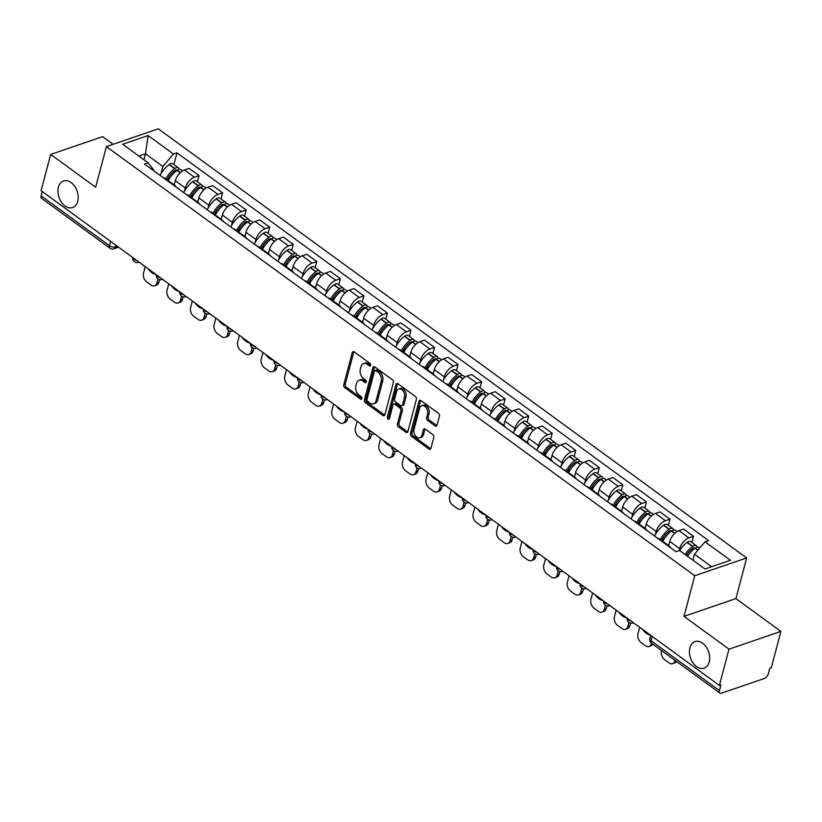 <?xml version="1.0" encoding="UTF-8"?>
<svg xmlns="http://www.w3.org/2000/svg" width="822" height="822" viewBox="0 0 822 822"><rect width="100%" height="100%" fill="white"/><g stroke="black" fill="none" stroke-linecap="round" stroke-linejoin="round"><path stroke-width="1.23" d="M370.65 365.358A1.51 1.028 -108.9 0 0 369.951 363.355L354.21 351.878A2.147 1.469 -108.9 0 0 353.039 351.631A2.147 1.469 -108.9 0 0 352.258 352.576L343.75 384.778A2.147 1.469 -108.9 0 0 344.757 387.645L360.498 399.132A1.51 1.028 -108.9 0 0 361.156 396.625L359.122 395.135A6.884 4.706 -108.9 0 1 355.895 385.96L356.604 383.278A6.884 4.706 -108.9 0 1 359.111 380.216A6.884 4.706 -108.9 0 1 362.851 381.007L364.896 382.497A1.51 1.028 -108.9 0 0 365.554 379.99L363.519 378.5A6.884 4.706 -108.9 0 1 360.293 369.325L361.002 366.643A6.884 4.706 -108.9 0 1 363.509 363.581A6.884 4.706 -108.9 0 1 367.249 364.372L369.284 365.862A1.51 1.028 -108.9 0 0 370.65 365.358L369.284 365.862M689.905 647.839A14.025 9.587 -108.9 0 0 692.977 662.902A14.025 9.587 -108.9 0 0 704.105 668.152A14.025 9.587 -108.9 0 0 709.222 661.936A14.025 9.587 -108.9 0 0 706.16 646.873A14.025 9.587 -108.9 0 0 695.022 641.622A14.025 9.587 -108.9 0 0 689.905 647.839M58.393 187.221A14.025 9.587 -108.9 0 0 61.465 202.284A14.025 9.587 -108.9 0 0 72.603 207.534A14.025 9.587 -108.9 0 0 77.72 201.318A14.025 9.587 -108.9 0 0 74.648 186.255A14.025 9.587 -108.9 0 0 63.52 181.004A14.025 9.587 -108.9 0 0 58.393 187.221M435.105 425.919A2.147 1.469 -108.9 0 0 436.266 426.166A2.147 1.469 -108.9 0 0 437.057 425.21L439.441 416.179A2.147 1.469 -108.9 0 0 438.434 413.302L420.946 400.55A2.147 1.469 -108.9 0 0 419.785 400.304A2.147 1.469 -108.9 0 0 418.994 401.259L410.486 433.461A2.147 1.469 -108.9 0 0 411.493 436.328L428.981 449.079A2.147 1.469 -108.9 0 0 430.153 449.326A2.147 1.469 -108.9 0 0 430.934 448.37L433.821 437.458A2.147 1.469 -108.9 0 0 432.804 434.591L425.323 429.135A2.147 1.469 -108.9 0 0 424.162 428.889A2.147 1.469 -108.9 0 0 423.371 429.844L421.943 435.249A5.754 3.935 -108.9 0 1 419.847 437.807A5.754 3.935 -108.9 0 1 415.274 435.65A5.754 3.935 -108.9 0 1 414.021 429.474L419.621 408.277A5.754 3.935 -108.9 0 1 421.717 405.719A5.754 3.935 -108.9 0 1 426.279 407.876A5.754 3.935 -108.9 0 1 427.543 414.062L426.608 417.586A2.147 1.469 -108.9 0 0 427.615 420.463L435.105 425.919L436.616 425.395A2.147 1.469 -108.9 0 0 436.914 425.58M694.734 575.729L684.007 616.366L728.98 649.174L719.394 685.435L41.1 190.694L50.676 154.423L95.66 187.231L106.398 146.593L694.734 575.729L746.653 557.953L158.317 128.828L106.398 146.593M393.368 382.569A2.147 1.469 -108.9 0 0 392.361 379.702L374.873 366.951A2.147 1.469 -108.9 0 0 373.702 366.704A2.147 1.469 -108.9 0 0 372.921 367.66L364.413 399.852A2.147 1.469 -108.9 0 0 365.42 402.718L382.908 415.47A2.147 1.469 -108.9 0 0 384.069 415.716A2.147 1.469 -108.9 0 0 384.86 414.761L393.368 382.569M397.91 383.751L415.398 396.502A2.147 1.469 -108.9 0 1 416.405 399.369L407.897 431.571A2.147 1.469 -108.9 0 1 407.116 432.526A2.147 1.469 -108.9 0 1 405.945 432.28L398.465 426.824A2.147 1.469 -108.9 0 1 397.447 423.947L400.9 410.897A2.147 1.469 -108.9 0 0 399.893 408.02L394.93 404.403A2.147 1.469 -108.9 0 0 393.759 404.157A2.147 1.469 -108.9 0 0 392.978 405.112L389.381 418.706A1.51 1.028 -108.9 0 1 387.306 417.196L395.957 384.46A2.147 1.469 -108.9 0 1 396.738 383.504A2.147 1.469 -108.9 0 1 397.91 383.751M728.98 649.174L780.9 631.399L771.324 667.669L769.803 668.183L768.313 673.835A4.387 2.291 126.1 0 1 764.326 678.51L721.48 693.172A4.387 2.291 126.1 0 1 719.867 693.069L651.497 643.205A4.387 2.291 -53.9 0 1 651.045 640.698L719.425 690.562A4.387 2.291 126.1 0 0 719.867 693.069M113.087 144.302L102.606 136.657L50.676 154.423M780.9 631.399L735.926 598.591L746.653 557.953M719.394 685.435L720.915 684.921L719.425 690.562M110.631 241.401L109.49 245.696A4.387 2.291 -53.9 0 0 109.943 248.193L41.562 198.328A4.387 2.291 -53.9 0 1 41.121 195.821L109.49 245.696A4.387 2.23 14.8 0 0 115.542 246.857L117.289 246.261M42.251 191.536L41.121 195.821M173.134 184.888A10.08 5.271 -53.9 0 1 174.86 185.464L164.893 178.189A10.08 5.271 126.1 0 0 163.177 177.624M184.447 191.094L185.258 188.012A10.08 5.271 -53.9 0 1 194.444 177.244L184.477 169.979A10.08 5.271 126.1 0 0 175.302 180.737L174.182 184.971M184.477 169.979L189.101 168.397L199.058 175.661L197.444 181.785M174.86 185.464A10.08 5.271 -53.9 0 1 175.918 186.923M194.444 177.244L199.058 175.661M196.684 202.068A10.08 5.271 -53.9 0 1 198.4 202.633L188.444 195.369A10.08 5.271 126.1 0 0 186.717 194.804M220.984 198.955L222.608 192.831L212.641 185.567L208.028 187.149A10.08 5.271 126.1 0 0 198.852 197.917L197.732 202.14M198.4 202.633A10.08 5.271 -53.9 0 1 199.469 204.103M207.997 208.274L208.809 205.181A10.08 5.271 -53.9 0 1 217.984 194.413L222.608 192.831M220.224 219.238A10.08 5.271 -53.9 0 1 221.95 219.803L211.984 212.538A10.08 5.271 126.1 0 0 210.268 211.973M244.535 216.135L246.148 210.011L236.191 202.746L231.568 204.318A10.08 5.271 126.1 0 0 222.392 215.087L221.272 219.32M221.95 219.803A10.08 5.271 -53.9 0 1 223.009 221.272M231.537 225.444L232.359 222.351A10.08 5.271 -53.9 0 1 241.534 211.593L246.148 210.011M243.774 236.417A10.08 5.271 -53.9 0 1 245.49 236.983L235.534 229.718A10.08 5.271 126.1 0 0 233.808 229.153M268.075 233.304L269.698 227.18L259.731 219.916L255.118 221.498A10.08 5.271 126.1 0 0 245.942 232.266L244.822 236.489M245.49 236.983A10.08 5.271 -53.9 0 1 246.559 238.442M255.087 242.624L255.899 239.531A10.08 5.271 -53.9 0 1 265.074 228.763L269.698 227.18M267.314 253.587A10.08 5.271 -53.9 0 1 269.041 254.152L259.074 246.888A10.08 5.271 126.1 0 0 257.358 246.323M291.625 250.474L293.238 244.36L283.282 237.096L278.658 238.668A10.08 5.271 126.1 0 0 269.482 249.436L268.362 253.669M269.041 254.152A10.08 5.271 -53.9 0 1 270.099 255.621M278.627 259.793L279.449 256.7A10.08 5.271 -53.9 0 1 288.625 245.942L293.238 244.36M290.865 270.767A10.08 5.271 -53.9 0 1 292.581 271.332L282.624 264.067A10.08 5.271 126.1 0 0 280.898 263.492M315.165 267.653L316.789 261.53L306.822 254.265L302.208 255.848A10.08 5.271 126.1 0 0 293.033 266.616L291.913 270.839M292.581 271.332A10.08 5.271 -53.9 0 1 293.649 272.791M302.177 276.973L302.989 273.88A10.08 5.271 -53.9 0 1 312.165 263.112L316.789 261.53M314.405 287.936A10.08 5.271 -53.9 0 1 316.131 288.501L306.164 281.237A10.08 5.271 126.1 0 0 304.448 280.672M338.715 284.823L340.329 278.709L330.372 271.435L325.759 273.017A10.08 5.271 126.1 0 0 316.573 283.785L315.463 288.019M316.131 288.501A10.08 5.271 -53.9 0 1 317.2 289.971M325.718 294.142L326.54 291.05A10.08 5.271 -53.9 0 1 335.715 280.281L340.329 278.709M337.955 305.106A10.08 5.271 -53.9 0 1 339.671 305.681L329.714 298.407A10.08 5.271 126.1 0 0 327.988 297.841M362.266 302.003L363.879 295.879L353.912 288.614L349.299 290.197A10.08 5.271 126.1 0 0 340.123 300.955L339.003 305.188M339.671 305.681A10.08 5.271 -53.9 0 1 340.74 307.14M349.268 311.312L350.08 308.229A10.08 5.271 -53.9 0 1 359.265 297.461L363.879 295.879M361.505 322.286A10.08 5.271 -53.9 0 1 363.221 322.851L353.255 315.586A10.08 5.271 126.1 0 0 351.539 315.021M385.806 319.172L387.419 313.048L377.462 305.784L372.849 307.366A10.08 5.271 126.1 0 0 363.663 318.135L362.553 322.358M363.221 322.851A10.08 5.271 -53.9 0 1 364.29 324.32M372.808 328.492L373.63 325.399A10.08 5.271 -53.9 0 1 382.805 314.631L387.419 313.048M385.045 339.455A10.08 5.271 -53.9 0 1 386.772 340.031L376.805 332.756A10.08 5.271 126.1 0 0 375.089 332.191M409.356 336.352L410.969 330.228L401.013 322.964L396.389 324.546A10.08 5.271 126.1 0 0 387.213 335.304L386.093 339.537M386.772 340.031A10.08 5.271 -53.9 0 1 387.83 341.49M396.358 345.661L397.17 342.579A10.08 5.271 -53.9 0 1 406.356 331.811L410.969 330.228M408.596 356.635A10.08 5.271 -53.9 0 1 410.312 357.2L400.355 349.936A10.08 5.271 126.1 0 0 398.629 349.371M432.896 353.522L434.519 347.398L424.553 340.133L419.939 341.716A10.08 5.271 126.1 0 0 410.764 352.484L409.644 356.707M410.312 357.2A10.08 5.271 -53.9 0 1 411.38 358.669M419.908 362.841L420.72 359.748A10.08 5.271 -53.9 0 1 429.896 348.98L434.519 347.398M432.136 373.805A10.08 5.271 -53.9 0 1 433.862 374.37L423.895 367.105A10.08 5.271 126.1 0 0 422.179 366.54M456.446 370.701L458.06 364.578L448.103 357.313L443.479 358.885A10.08 5.271 126.1 0 0 434.304 369.653L433.184 373.887M433.862 374.37A10.08 5.271 -53.9 0 1 434.92 375.839M443.448 380.011L444.27 376.918A10.08 5.271 -53.9 0 1 453.446 366.16L458.06 364.578M455.686 390.984A10.08 5.271 -53.9 0 1 457.402 391.549L447.445 384.285A10.08 5.271 126.1 0 0 445.719 383.71M479.986 387.871L481.61 381.747L471.643 374.483L467.03 376.065A10.08 5.271 126.1 0 0 457.854 386.833L456.734 391.056M457.402 391.549A10.08 5.271 -53.9 0 1 458.471 393.008M466.999 397.19L467.81 394.098A10.08 5.271 -53.9 0 1 476.986 383.329L481.61 381.747M479.226 408.154A10.08 5.271 -53.9 0 1 480.952 408.719L470.985 401.455A10.08 5.271 126.1 0 0 469.27 400.889M503.537 405.041L505.15 398.927L495.193 391.662L490.57 393.235A10.08 5.271 126.1 0 0 481.394 404.003L480.274 408.236M480.952 408.719A10.08 5.271 -53.9 0 1 482.011 410.188M490.539 414.36L491.361 411.267A10.08 5.271 -53.9 0 1 500.536 400.499L505.15 398.927M502.776 425.334A10.08 5.271 -53.9 0 1 504.492 425.899L494.536 418.634A10.08 5.271 126.1 0 0 492.81 418.059M527.077 422.22L528.7 416.096L518.733 408.832L514.12 410.414A10.08 5.271 126.1 0 0 504.944 421.183L503.824 425.406M504.492 425.899A10.08 5.271 -53.9 0 1 505.561 427.358M514.089 431.54L514.901 428.447A10.08 5.271 -53.9 0 1 524.076 417.679L528.7 416.096M526.316 442.503A10.08 5.271 -53.9 0 1 528.043 443.068L518.076 435.804A10.08 5.271 126.1 0 0 516.36 435.239M550.627 439.39L552.24 433.276L542.284 426.002L537.67 427.584A10.08 5.271 126.1 0 0 528.484 438.352L527.375 442.585M528.043 443.068A10.08 5.271 -53.9 0 1 529.111 444.538M537.629 448.709L538.451 445.616A10.08 5.271 -53.9 0 1 547.627 434.848L552.24 433.276M549.867 459.673A10.08 5.271 -53.9 0 1 551.583 460.248L541.626 452.973A10.08 5.271 126.1 0 0 539.9 452.408M574.177 456.57L575.79 450.446L565.824 443.181L561.21 444.764A10.08 5.271 126.1 0 0 552.035 455.522L550.915 459.755M551.583 460.248A10.08 5.271 -53.9 0 1 552.651 461.707M561.179 465.879L561.991 462.796A10.08 5.271 -53.9 0 1 571.177 452.028L575.79 450.446M573.417 476.852A10.08 5.271 -53.9 0 1 575.133 477.418L565.166 470.153A10.08 5.271 126.1 0 0 563.45 469.588M597.717 473.739L599.33 467.615L589.374 460.351L584.761 461.933A10.08 5.271 126.1 0 0 575.575 472.701L574.465 476.924M575.133 477.418A10.08 5.271 -53.9 0 1 576.201 478.887M584.719 483.059L585.541 479.966A10.08 5.271 -53.9 0 1 594.717 469.198L599.33 467.615M596.957 494.022A10.08 5.271 -53.9 0 1 598.683 494.587L588.716 487.323A10.08 5.271 126.1 0 0 587 486.758M621.268 490.919L622.881 484.795L612.924 477.531L608.301 479.113A10.08 5.271 126.1 0 0 599.125 489.871L598.005 494.104M598.683 494.587A10.08 5.271 -53.9 0 1 599.741 496.056M608.27 500.228L609.092 497.135A10.08 5.271 -53.9 0 1 618.267 486.377L622.881 484.795M620.507 511.202A10.08 5.271 -53.9 0 1 622.223 511.767L612.267 504.503A10.08 5.271 126.1 0 0 610.541 503.937M644.808 508.088L646.431 501.965L636.464 494.7L631.851 496.283A10.08 5.271 126.1 0 0 622.675 507.051L621.555 511.274M622.223 511.767A10.08 5.271 -53.9 0 1 623.292 513.226M631.82 517.408L632.632 514.315A10.08 5.271 -53.9 0 1 641.807 503.547L646.431 501.965M644.047 528.371A10.08 5.271 -53.9 0 1 645.773 528.936L635.807 521.672A10.08 5.271 126.1 0 0 634.091 521.107M668.358 525.258L669.971 519.144L660.015 511.88L655.391 513.452A10.08 5.271 126.1 0 0 646.215 524.22L645.095 528.454M645.773 528.936A10.08 5.271 -53.9 0 1 646.832 530.406M655.36 534.577L656.182 531.485A10.08 5.271 -53.9 0 1 665.358 520.727L669.971 519.144M667.598 545.551A10.08 5.271 -53.9 0 1 669.313 546.116L659.357 538.852A10.08 5.271 126.1 0 0 657.631 538.276M691.898 542.438L693.521 536.314L683.555 529.049L678.941 530.632A10.08 5.271 126.1 0 0 669.766 541.4L668.646 545.623M669.313 546.116A10.08 5.271 -53.9 0 1 670.382 547.575M679.198 550.637L679.722 548.664A10.08 5.271 -53.9 0 1 688.898 537.896L693.521 536.314M711.626 566.718L694.467 554.192L705.04 541.79L730.398 560.285L704.968 568.988L679.609 550.493L676.054 551.716L144.456 163.979L148.022 162.756L153.488 169.671L153.293 170.421M160.896 173.925L162.869 166.455L145.515 153.796L138.856 156.077M143.932 159.787L145.515 153.796L148.094 135.558L173.452 154.053L162.869 166.455M148.022 162.756L122.663 144.261L148.094 135.558M705.04 541.79L708.595 540.578L177.007 152.841L173.452 154.053M684.007 616.366L735.926 598.591M694.467 554.192L692.884 560.183M173.894 164.606L177.007 152.841M370.681 365.256L368.759 363.858A6.884 4.706 -108.9 0 0 365.019 363.067L363.509 363.581M359.111 380.216L360.632 379.702A6.884 4.706 -108.9 0 1 364.372 380.494L366.283 381.891M353.912 351.693A2.147 1.469 -108.9 0 0 353.768 352.063L345.261 384.264A2.147 1.469 -108.9 0 0 346.268 387.131L361.886 398.526M374.575 366.766A2.147 1.469 -108.9 0 0 374.431 367.136L365.924 399.338A2.147 1.469 -108.9 0 0 366.941 402.205L384.419 414.956A2.147 1.469 -108.9 0 0 384.717 415.131M375.839 370.64A1.51 1.028 -108.9 0 0 374.472 371.133L367.013 399.4A1.51 1.028 -108.9 0 0 367.711 401.403L369.859 402.975A6.884 4.706 -108.9 0 0 373.599 403.756A6.884 4.706 -108.9 0 0 376.116 400.704L381.223 381.387A6.884 4.706 -108.9 0 0 377.986 372.212L375.839 370.64L377.36 370.126A1.51 1.028 -108.9 0 0 376.538 369.951L375.027 370.465M373.599 403.756L375.12 403.242A6.884 4.706 -108.9 0 0 377.627 400.191L376.116 400.704M377.36 370.126L379.507 371.688A6.884 4.706 -108.9 0 1 382.733 380.874L377.627 400.191M393.759 404.157L395.279 403.643A2.147 1.469 -108.9 0 1 396.44 403.89L401.403 407.507A2.147 1.469 -108.9 0 1 402.42 410.373L398.968 423.433A2.147 1.469 -108.9 0 0 399.975 426.299L407.455 431.756A2.147 1.469 -108.9 0 0 407.753 431.94M397.612 383.576A2.147 1.469 -108.9 0 0 397.468 383.946L388.827 416.672A1.51 1.028 -108.9 0 0 389.412 418.593M404.486 397.345A5.754 3.935 -108.9 0 0 403.222 391.169A5.754 3.935 -108.9 0 0 398.66 389.012A5.754 3.935 -108.9 0 0 396.553 391.56L394.581 399.03A2.147 1.469 -108.9 0 0 395.588 401.896L400.55 405.523A2.147 1.469 -108.9 0 0 401.722 405.77A2.147 1.469 -108.9 0 0 402.513 404.814L404.486 397.345L405.996 396.821A5.754 3.935 -108.9 0 0 404.732 390.645A5.754 3.935 -108.9 0 0 400.17 388.487L398.66 389.012M401.722 405.77L403.232 405.246A2.147 1.469 -108.9 0 0 404.023 404.29L402.513 404.814M405.996 396.821L404.023 404.29M421.717 405.719L423.227 405.205A5.754 3.935 -108.9 0 1 427.8 407.363A5.754 3.935 -108.9 0 1 429.053 413.538L428.118 417.073A2.147 1.469 -108.9 0 0 429.135 419.939L436.616 425.395M419.847 437.807L421.357 437.283A5.754 3.935 -108.9 0 0 423.453 434.735L421.943 435.249M425.025 428.961A2.147 1.469 -108.9 0 0 424.882 429.32L423.453 434.735M420.648 400.376A2.147 1.469 -108.9 0 0 420.515 400.746L412.007 432.937A2.147 1.469 -108.9 0 0 413.014 435.814L430.492 448.565A2.147 1.469 -108.9 0 0 430.79 448.74M167.143 179.833A13.799 7.213 -53.9 0 1 174.685 170.616L174.922 170.452A2.682 1.408 -53.9 0 1 176.627 170.123A2.682 1.408 -53.9 0 1 176.894 170.473M168.294 180.676A16.656 8.703 -53.9 0 1 176.966 170.421L177.192 170.257A5.528 2.887 -53.9 0 1 180.727 169.589L182.546 170.914M179.042 169.353A5.528 2.887 126.1 0 0 178.312 167.832A5.528 2.887 126.1 0 0 174.778 168.489L174.552 168.664A16.656 8.703 126.1 0 0 165.88 178.919M160.115 175.394A16.656 8.703 -53.9 0 1 169.044 164.636L169.27 164.472A5.528 2.887 -53.9 0 1 172.795 163.804L178.312 167.832M159.612 279.634L158.923 282.234A6.576 4.49 71.1 0 1 156.529 285.152L154.557 285.82A6.576 4.49 71.1 0 1 150.991 285.07L146.614 281.884A6.576 4.49 -108.9 0 1 143.531 273.11L145.237 266.647M173.802 184.693A16.656 8.703 -53.9 0 1 174.665 183.162M168.007 180.46L169.034 176.555M158.019 278.915L156.961 282.912A6.576 4.49 71.1 0 1 154.557 285.82M148.484 269.01L148.433 269.205A13.584 9.278 71.1 0 0 155.368 274.271L155.42 274.075M190.694 197.013A13.799 7.213 -53.9 0 1 198.236 187.796L198.462 187.621A2.682 1.408 -53.9 0 1 200.178 187.303A2.682 1.408 -53.9 0 1 200.445 187.642M191.845 197.845A16.656 8.703 -53.9 0 1 200.517 187.591L200.743 187.426A5.528 2.887 -53.9 0 1 204.267 186.758L206.086 188.084M202.592 186.522A5.528 2.887 126.1 0 0 201.852 185.001A5.528 2.887 126.1 0 0 198.328 185.669L198.102 185.834A16.656 8.703 126.1 0 0 189.43 196.088M183.666 192.574A16.656 8.703 -53.9 0 1 192.584 181.816L192.821 181.652A5.528 2.887 -53.9 0 1 196.345 180.984L201.852 185.001M183.162 296.814L182.474 299.413A6.576 4.49 71.1 0 1 180.08 302.321L178.107 302.999A6.576 4.49 71.1 0 1 174.531 302.249L170.154 299.054A6.576 4.49 -108.9 0 1 167.072 290.289L168.777 283.816M197.352 201.863A16.656 8.703 -53.9 0 1 198.205 200.332M191.547 197.64L192.584 193.725M181.559 296.095L180.511 300.081A6.576 4.49 71.1 0 1 178.107 302.999M172.024 286.19L171.973 286.375A13.584 9.278 71.1 0 0 178.919 291.44L178.97 291.255M214.234 214.182A13.799 7.213 -53.9 0 1 221.786 204.966L222.012 204.801A2.682 1.408 -53.9 0 1 223.718 204.473A2.682 1.408 -53.9 0 1 223.985 204.822M215.385 215.025A16.656 8.703 -53.9 0 1 224.057 204.77L224.283 204.606A5.528 2.887 -53.9 0 1 227.817 203.938L229.636 205.264M226.142 203.702A5.528 2.887 126.1 0 0 225.403 202.171A5.528 2.887 126.1 0 0 221.868 202.839L221.642 203.003A16.656 8.703 126.1 0 0 212.97 213.258M207.206 209.744A16.656 8.703 -53.9 0 1 216.135 198.986L216.361 198.821A5.528 2.887 -53.9 0 1 219.895 198.153L225.403 202.171M206.702 313.983L206.024 316.583A6.576 4.49 71.1 0 1 203.62 319.501L201.657 320.169A6.576 4.49 71.1 0 1 198.081 319.419L193.704 316.223A6.576 4.49 -108.9 0 1 190.622 307.459L192.327 300.996M220.892 219.042A16.656 8.703 -53.9 0 1 221.755 217.511M215.097 214.809L216.135 210.905M205.11 313.264L204.051 317.261A6.576 4.49 71.1 0 1 201.657 320.169M195.574 303.359L195.523 303.554A13.584 9.278 71.1 0 0 202.469 308.62L202.51 308.425M237.784 231.352A13.799 7.213 -53.9 0 1 245.326 222.135L245.552 221.971A2.682 1.408 -53.9 0 1 247.268 221.652A2.682 1.408 -53.9 0 1 247.535 221.991M238.935 232.194A16.656 8.703 -53.9 0 1 247.607 221.94L247.833 221.776A5.528 2.887 -53.9 0 1 251.357 221.108L253.176 222.433M249.683 220.871A5.528 2.887 126.1 0 0 248.943 219.351A5.528 2.887 126.1 0 0 245.418 220.019L245.192 220.183A16.656 8.703 126.1 0 0 236.52 230.437M230.756 226.923A16.656 8.703 -53.9 0 1 239.675 216.165L239.911 216.001A5.528 2.887 -53.9 0 1 243.435 215.333L248.943 219.351M230.252 331.153L229.564 333.753A6.576 4.49 71.1 0 1 227.17 336.671L225.197 337.349A6.576 4.49 71.1 0 1 221.621 336.599L217.244 333.403A6.576 4.49 -108.9 0 1 214.162 324.628L215.867 318.165M244.442 236.212A16.656 8.703 -53.9 0 1 245.295 234.681M238.647 231.989L239.675 228.074M228.65 330.434L227.602 334.431A6.576 4.49 71.1 0 1 225.197 337.349M219.114 320.539L219.063 320.724A13.584 9.278 71.1 0 0 226.009 325.789L226.06 325.594M261.324 248.532A13.799 7.213 -53.9 0 1 268.876 239.315L269.102 239.151A2.682 1.408 -53.9 0 1 270.808 238.822A2.682 1.408 -53.9 0 1 271.075 239.171M262.475 249.374A16.656 8.703 -53.9 0 1 271.147 239.12L271.373 238.955A5.528 2.887 -53.9 0 1 274.908 238.288L276.726 239.613M273.233 238.051A5.528 2.887 126.1 0 0 272.493 236.52A5.528 2.887 126.1 0 0 268.958 237.188L268.732 237.353A16.656 8.703 126.1 0 0 260.06 247.607M254.296 244.093A16.656 8.703 -53.9 0 1 263.225 233.335L263.451 233.171A5.528 2.887 -53.9 0 1 266.986 232.503L272.493 236.52M253.803 348.333L253.114 350.932A6.576 4.49 71.1 0 1 250.71 353.85L248.747 354.518A6.576 4.49 71.1 0 1 245.172 353.768L240.795 350.573A6.576 4.49 -108.9 0 1 237.712 341.808L239.418 335.345M267.993 253.392A16.656 8.703 -53.9 0 1 268.845 251.851M262.187 249.158L263.225 245.244M252.2 347.614L251.142 351.6A6.576 4.49 71.1 0 1 248.747 354.518M242.665 337.708L242.613 337.904A13.584 9.278 71.1 0 0 249.559 342.969L249.611 342.774M284.874 265.701A13.799 7.213 -53.9 0 1 292.416 256.485L292.642 256.32A2.682 1.408 -53.9 0 1 294.358 256.002A2.682 1.408 -53.9 0 1 294.625 256.341M286.025 266.544A16.656 8.703 -53.9 0 1 294.697 256.289L294.923 256.125A5.528 2.887 -53.9 0 1 298.448 255.457L300.266 256.783M296.773 255.221A5.528 2.887 126.1 0 0 296.033 253.7A5.528 2.887 126.1 0 0 292.509 254.368L292.283 254.532A16.656 8.703 126.1 0 0 283.611 264.787M277.846 261.262A16.656 8.703 -53.9 0 1 286.775 250.515L287.001 250.35A5.528 2.887 -53.9 0 1 290.526 249.683L296.033 253.7M277.343 365.502L276.654 368.102A6.576 4.49 71.1 0 1 274.26 371.02L272.288 371.698A6.576 4.49 71.1 0 1 268.712 370.938L264.335 367.753A6.576 4.49 -108.9 0 1 261.252 358.978L262.968 352.515M291.533 270.561A16.656 8.703 -53.9 0 1 292.396 269.03M285.737 266.338L286.765 262.424M275.74 364.783L274.692 368.78A6.576 4.49 71.1 0 1 272.288 371.698M266.205 354.878L266.164 355.073A13.584 9.278 71.1 0 0 273.099 360.139L273.151 359.944M308.414 282.881A13.799 7.213 -53.9 0 1 315.967 273.664L316.193 273.5A2.682 1.408 -53.9 0 1 317.909 273.171A2.682 1.408 -53.9 0 1 318.165 273.521M309.565 283.724A16.656 8.703 -53.9 0 1 318.237 273.469L318.474 273.305A5.528 2.887 -53.9 0 1 321.998 272.637L323.817 273.962M320.323 272.39A5.528 2.887 126.1 0 0 319.583 270.87A5.528 2.887 126.1 0 0 316.049 271.537L315.823 271.702A16.656 8.703 126.1 0 0 307.151 281.956M301.386 278.442A16.656 8.703 -53.9 0 1 310.315 267.684L310.541 267.52A5.528 2.887 -53.9 0 1 314.076 266.852L319.583 270.87M300.893 382.682L300.205 385.282A6.576 4.49 71.1 0 1 297.8 388.2L295.838 388.868A6.576 4.49 71.1 0 1 292.262 388.118L287.885 384.922A6.576 4.49 -108.9 0 1 284.802 376.157L286.508 369.695M315.083 287.741A16.656 8.703 -53.9 0 1 315.936 286.2M309.278 283.508L310.315 279.593M299.29 381.963L298.232 385.95A6.576 4.49 71.1 0 1 295.838 388.868M289.755 372.058L289.704 372.253A13.584 9.278 71.1 0 0 296.65 377.308L296.701 377.123M331.965 300.051A13.799 7.213 -53.9 0 1 339.507 290.834L339.733 290.669A2.682 1.408 -53.9 0 1 341.449 290.351A2.682 1.408 -53.9 0 1 341.716 290.69M333.115 300.893A16.656 8.703 -53.9 0 1 341.788 290.639L342.014 290.474A5.528 2.887 -53.9 0 1 345.548 289.806L347.367 291.132M343.863 289.57A5.528 2.887 126.1 0 0 343.123 288.049A5.528 2.887 126.1 0 0 339.599 288.717L339.373 288.882A16.656 8.703 126.1 0 0 330.701 299.136M324.937 295.612A16.656 8.703 -53.9 0 1 333.866 284.864L334.092 284.689A5.528 2.887 -53.9 0 1 337.616 284.032L343.123 288.049M324.433 399.852L323.745 402.451A6.576 4.49 71.1 0 1 321.351 405.369L319.378 406.047A6.576 4.49 71.1 0 1 315.812 405.287L311.435 402.102A6.576 4.49 -108.9 0 1 308.353 393.327L310.058 386.864M338.623 304.911A16.656 8.703 -53.9 0 1 339.486 303.38M332.828 300.677L333.855 296.773M322.841 399.132L321.782 403.129A6.576 4.49 71.1 0 1 319.378 406.047M313.305 389.227L313.254 389.423A13.584 9.278 71.1 0 0 320.19 394.488L320.241 394.293M355.505 317.23A13.799 7.213 -53.9 0 1 363.057 308.014L363.283 307.849A2.682 1.408 -53.9 0 1 364.999 307.52A2.682 1.408 -53.9 0 1 365.266 307.87M356.666 318.063A16.656 8.703 -53.9 0 1 365.328 307.808L365.564 307.644A5.528 2.887 -53.9 0 1 369.088 306.976L370.907 308.312M367.413 306.74A5.528 2.887 126.1 0 0 366.674 305.219A5.528 2.887 126.1 0 0 363.149 305.887L362.913 306.051A16.656 8.703 126.1 0 0 354.251 316.306M348.487 312.792A16.656 8.703 -53.9 0 1 357.406 302.034L357.632 301.869A5.528 2.887 -53.9 0 1 361.166 301.201L366.674 305.219M347.983 417.031L347.295 419.631A6.576 4.49 71.1 0 1 344.891 422.539L342.928 423.217A6.576 4.49 71.1 0 1 339.352 422.467L334.975 419.271A6.576 4.49 -108.9 0 1 331.893 410.507L333.598 404.034M362.173 322.09A16.656 8.703 -53.9 0 1 363.026 320.549M356.368 317.857L357.406 313.942M346.381 416.312L345.322 420.299A6.576 4.49 71.1 0 1 342.928 423.217M336.845 406.407L336.794 406.592A13.584 9.278 71.1 0 0 343.74 411.658L343.791 411.473M379.055 334.4A13.799 7.213 -53.9 0 1 386.597 325.183L386.833 325.019A2.682 1.408 -53.9 0 1 388.539 324.69A2.682 1.408 -53.9 0 1 388.806 325.039M380.206 335.242A16.656 8.703 -53.9 0 1 388.878 324.988L389.104 324.824A5.528 2.887 -53.9 0 1 392.639 324.156L394.457 325.481M390.953 323.919A5.528 2.887 126.1 0 0 390.224 322.388A5.528 2.887 126.1 0 0 386.689 323.056L386.463 323.221A16.656 8.703 126.1 0 0 377.791 333.475M372.027 329.961A16.656 8.703 -53.9 0 1 380.956 319.203L381.182 319.039A5.528 2.887 -53.9 0 1 384.706 318.371L390.224 322.388M371.523 434.201L370.835 436.801A6.576 4.49 71.1 0 1 368.441 439.719L366.468 440.387A6.576 4.49 71.1 0 1 362.903 439.636L358.526 436.451A6.576 4.49 -108.9 0 1 355.443 427.676L357.149 421.213M385.713 339.26A16.656 8.703 -53.9 0 1 386.576 337.729M379.918 335.027L380.956 331.122M369.931 433.482L368.873 437.479A6.576 4.49 71.1 0 1 366.468 440.387M360.396 423.577L360.344 423.772A13.584 9.278 71.1 0 0 367.28 428.837L367.331 428.642M402.605 351.58A13.799 7.213 -53.9 0 1 410.147 342.353L410.373 342.188A2.682 1.408 -53.9 0 1 412.089 341.87A2.682 1.408 -53.9 0 1 412.356 342.209M403.756 352.412A16.656 8.703 -53.9 0 1 412.428 342.158L412.654 341.993A5.528 2.887 -53.9 0 1 416.179 341.325L417.997 342.651M414.504 341.089A5.528 2.887 126.1 0 0 413.764 339.568A5.528 2.887 126.1 0 0 410.24 340.236L410.014 340.4A16.656 8.703 126.1 0 0 401.342 350.655M395.577 347.141A16.656 8.703 -53.9 0 1 404.496 336.383L404.732 336.219A5.528 2.887 -53.9 0 1 408.257 335.551L413.764 339.568M395.074 451.381L394.385 453.97A6.576 4.49 71.1 0 1 391.991 456.888L390.018 457.566A6.576 4.49 71.1 0 1 386.443 456.816L382.066 453.621A6.576 4.49 -108.9 0 1 378.983 444.846L380.689 438.383M409.264 356.429A16.656 8.703 -53.9 0 1 410.116 354.899M403.458 352.206L404.496 348.292M393.471 450.662L392.423 454.648A6.576 4.49 71.1 0 1 390.018 457.566M383.936 440.756L383.884 440.941A13.584 9.278 71.1 0 0 390.83 446.007L390.882 445.822M426.145 368.749A13.799 7.213 -53.9 0 1 433.697 359.533L433.924 359.368A2.682 1.408 -53.9 0 1 435.629 359.039A2.682 1.408 -53.9 0 1 435.896 359.389M427.296 369.592A16.656 8.703 -53.9 0 1 435.968 359.337L436.194 359.173A5.528 2.887 -53.9 0 1 439.729 358.505L441.548 359.831M438.054 358.269A5.528 2.887 126.1 0 0 437.314 356.738A5.528 2.887 126.1 0 0 433.78 357.406L433.554 357.57A16.656 8.703 126.1 0 0 424.882 367.824M419.117 364.31A16.656 8.703 -53.9 0 1 428.046 353.552L428.272 353.388A5.528 2.887 -53.9 0 1 431.807 352.72L437.314 356.738M418.614 468.55L417.936 471.15A6.576 4.49 71.1 0 1 415.531 474.068L413.569 474.736A6.576 4.49 71.1 0 1 409.993 473.986L405.616 470.79A6.576 4.49 -108.9 0 1 402.533 462.026L404.239 455.563M432.804 373.609A16.656 8.703 -53.9 0 1 433.667 372.068M427.008 369.376L428.046 365.471M417.021 467.831L415.963 471.818A6.576 4.49 71.1 0 1 413.569 474.736M407.486 457.926L407.435 458.121A13.584 9.278 71.1 0 0 414.38 463.187L414.422 462.992M449.696 385.919A13.799 7.213 -53.9 0 1 457.238 376.702L457.464 376.538A2.682 1.408 -53.9 0 1 459.179 376.219A2.682 1.408 -53.9 0 1 459.447 376.558M450.846 386.761A16.656 8.703 -53.9 0 1 459.519 376.507L459.745 376.342A5.528 2.887 -53.9 0 1 463.269 375.675L465.088 377M461.594 375.438A5.528 2.887 126.1 0 0 460.854 373.918A5.528 2.887 126.1 0 0 457.33 374.585L457.104 374.75A16.656 8.703 126.1 0 0 448.432 385.004M442.668 381.49A16.656 8.703 -53.9 0 1 451.597 370.732L451.823 370.568A5.528 2.887 -53.9 0 1 455.347 369.9L460.854 373.918M442.164 485.72L441.476 488.319A6.576 4.49 71.1 0 1 439.082 491.237L437.109 491.916A6.576 4.49 71.1 0 1 433.533 491.166L429.156 487.97A6.576 4.49 -108.9 0 1 426.073 479.195L427.789 472.732M456.354 390.779A16.656 8.703 -53.9 0 1 457.217 389.248M450.559 386.556L451.586 382.641M440.561 485.001L439.513 488.998A6.576 4.49 71.1 0 1 437.109 491.916M431.026 475.106L430.975 475.291A13.584 9.278 71.1 0 0 437.921 480.356L437.972 480.161M473.236 403.099A13.799 7.213 -53.9 0 1 480.788 393.882L481.014 393.717A2.682 1.408 -53.9 0 1 482.72 393.389A2.682 1.408 -53.9 0 1 482.987 393.738M474.386 403.941A16.656 8.703 -53.9 0 1 483.059 393.687L483.285 393.522A5.528 2.887 -53.9 0 1 486.819 392.854L488.638 394.18M485.144 392.618A5.528 2.887 126.1 0 0 484.405 391.087A5.528 2.887 126.1 0 0 480.87 391.755L480.644 391.919A16.656 8.703 126.1 0 0 471.972 402.174M466.208 398.66A16.656 8.703 -53.9 0 1 475.137 387.902L475.363 387.737A5.528 2.887 -53.9 0 1 478.897 387.07L484.405 391.087M465.714 502.9L465.026 505.499A6.576 4.49 71.1 0 1 462.622 508.417L460.659 509.085A6.576 4.49 71.1 0 1 457.083 508.335L452.706 505.14A6.576 4.49 -108.9 0 1 449.624 496.375L451.329 489.912M479.904 407.959A16.656 8.703 -53.9 0 1 480.757 406.417M474.099 403.725L475.137 399.811M464.111 502.18L463.053 506.167A6.576 4.49 71.1 0 1 460.659 509.085M454.576 492.275L454.525 492.47A13.584 9.278 71.1 0 0 461.471 497.526L461.522 497.341M496.786 420.268A13.799 7.213 -53.9 0 1 504.328 411.051L504.554 410.887A2.682 1.408 -53.9 0 1 506.27 410.568A2.682 1.408 -53.9 0 1 506.537 410.908M497.937 421.111A16.656 8.703 -53.9 0 1 506.609 410.856L506.835 410.692A5.528 2.887 -53.9 0 1 510.359 410.024L512.178 411.349M508.684 409.788A5.528 2.887 126.1 0 0 507.945 408.267A5.528 2.887 126.1 0 0 504.42 408.935L504.194 409.099A16.656 8.703 126.1 0 0 495.522 419.354M489.758 415.829A16.656 8.703 -53.9 0 1 498.687 405.082L498.913 404.917A5.528 2.887 -53.9 0 1 502.437 404.249L507.945 408.267M489.254 520.069L488.566 522.669A6.576 4.49 71.1 0 1 486.172 525.587L484.199 526.265A6.576 4.49 71.1 0 1 480.634 525.505L476.257 522.319A6.576 4.49 -108.9 0 1 473.164 513.545L474.88 507.082M503.444 425.128A16.656 8.703 -53.9 0 1 504.307 423.597M497.649 420.905L498.677 416.99M487.652 519.35L486.603 523.347A6.576 4.49 71.1 0 1 484.199 526.265M478.116 509.445L478.075 509.64A13.584 9.278 71.1 0 0 485.011 514.706L485.062 514.51M520.326 437.448A13.799 7.213 -53.9 0 1 527.878 428.231L528.104 428.067A2.682 1.408 -53.9 0 1 529.82 427.738A2.682 1.408 -53.9 0 1 530.077 428.087M521.477 438.29A16.656 8.703 -53.9 0 1 530.149 428.036L530.385 427.872A5.528 2.887 -53.9 0 1 533.91 427.204L535.728 428.529M532.235 426.957A5.528 2.887 126.1 0 0 531.495 425.436A5.528 2.887 126.1 0 0 527.96 426.104L527.734 426.269A16.656 8.703 126.1 0 0 519.062 436.523M513.298 433.009A16.656 8.703 -53.9 0 1 522.227 422.251L522.453 422.087A5.528 2.887 -53.9 0 1 525.988 421.419L531.495 425.436M512.805 537.249L512.116 539.849A6.576 4.49 71.1 0 1 509.712 542.767L507.749 543.434A6.576 4.49 71.1 0 1 504.174 542.684L499.797 539.489A6.576 4.49 -108.9 0 1 496.714 530.724L498.42 524.261M526.994 442.308A16.656 8.703 -53.9 0 1 527.847 440.767M521.189 438.075L522.227 434.16M511.202 536.53L510.143 540.516A6.576 4.49 71.1 0 1 507.749 543.434M501.667 526.625L501.615 526.82A13.584 9.278 71.1 0 0 508.561 531.875L508.613 531.69M543.876 454.617A13.799 7.213 -53.9 0 1 551.418 445.401L551.654 445.236A2.682 1.408 -53.9 0 1 553.36 444.918A2.682 1.408 -53.9 0 1 553.627 445.257M545.027 455.46A16.656 8.703 -53.9 0 1 553.699 445.205L553.925 445.041A5.528 2.887 -53.9 0 1 557.46 444.373L559.279 445.699M555.775 444.137A5.528 2.887 126.1 0 0 555.035 442.616A5.528 2.887 126.1 0 0 551.511 443.284L551.285 443.448A16.656 8.703 126.1 0 0 542.612 453.703M536.848 450.179A16.656 8.703 -53.9 0 1 545.777 439.431L546.003 439.256A5.528 2.887 -53.9 0 1 549.528 438.588L555.035 442.616M536.345 554.418L535.656 557.018A6.576 4.49 71.1 0 1 533.262 559.936L531.289 560.614A6.576 4.49 71.1 0 1 527.724 559.854L523.347 556.669A6.576 4.49 -108.9 0 1 520.264 547.894L521.97 541.431M550.534 459.477A16.656 8.703 -53.9 0 1 551.398 457.946M544.739 455.244L545.767 451.34M534.752 553.699L533.694 557.696A6.576 4.49 71.1 0 1 531.289 560.614M525.217 543.794L525.166 543.989A13.584 9.278 71.1 0 0 532.101 549.055L532.153 548.86M567.416 471.797A13.799 7.213 -53.9 0 1 574.968 462.581L575.194 462.406A2.682 1.408 -53.9 0 1 576.91 462.087A2.682 1.408 -53.9 0 1 577.178 462.437M568.577 472.629A16.656 8.703 -53.9 0 1 577.239 462.375L577.476 462.211A5.528 2.887 -53.9 0 1 581 461.543L582.819 462.878M579.325 461.306A5.528 2.887 126.1 0 0 578.585 459.786A5.528 2.887 126.1 0 0 575.061 460.454L574.825 460.618A16.656 8.703 126.1 0 0 566.163 470.872M560.399 467.358A16.656 8.703 -53.9 0 1 569.317 456.6L569.543 456.436A5.528 2.887 -53.9 0 1 573.078 455.768L578.585 459.786M559.895 571.598L559.207 574.198A6.576 4.49 71.1 0 1 556.802 577.106L554.84 577.784A6.576 4.49 71.1 0 1 551.264 577.034L546.887 573.838A6.576 4.49 -108.9 0 1 543.804 565.074L545.51 558.6M574.085 476.657A16.656 8.703 -53.9 0 1 574.938 475.116M568.279 472.424L569.317 468.509M558.292 570.879L557.234 574.866A6.576 4.49 71.1 0 1 554.84 577.784M548.757 560.974L548.706 561.159A13.584 9.278 71.1 0 0 555.651 566.224L555.703 566.039M590.967 488.967A13.799 7.213 -53.9 0 1 598.508 479.75L598.745 479.586A2.682 1.408 -53.9 0 1 600.45 479.257A2.682 1.408 -53.9 0 1 600.718 479.606M592.117 489.809A16.656 8.703 -53.9 0 1 600.79 479.555L601.016 479.39A5.528 2.887 -53.9 0 1 604.55 478.723L606.369 480.048M602.865 478.486A5.528 2.887 126.1 0 0 602.136 476.955A5.528 2.887 126.1 0 0 598.601 477.623L598.375 477.788A16.656 8.703 126.1 0 0 589.703 488.042M583.939 484.528A16.656 8.703 -53.9 0 1 592.868 473.77L593.094 473.606A5.528 2.887 -53.9 0 1 596.618 472.938L602.136 476.955M583.435 588.768L582.757 591.367A6.576 4.49 71.1 0 1 580.353 594.285L578.38 594.953A6.576 4.49 71.1 0 1 574.814 594.203L570.437 591.008A6.576 4.49 -108.9 0 1 567.355 582.243L569.06 575.78M597.625 493.827A16.656 8.703 -53.9 0 1 598.488 492.296M591.83 489.593L592.868 485.689M581.842 588.049L580.784 592.046A6.576 4.49 71.1 0 1 578.38 594.953M572.307 578.143L572.256 578.339A13.584 9.278 71.1 0 0 579.191 583.404L579.243 583.209M614.517 506.147A13.799 7.213 -53.9 0 1 622.059 496.92L622.285 496.755A2.682 1.408 -53.9 0 1 624.001 496.437A2.682 1.408 -53.9 0 1 624.268 496.776M615.668 506.979A16.656 8.703 -53.9 0 1 624.34 496.724L624.566 496.56A5.528 2.887 -53.9 0 1 628.09 495.892L629.909 497.218M626.415 495.656A5.528 2.887 126.1 0 0 625.676 494.135A5.528 2.887 126.1 0 0 622.151 494.803L621.925 494.967A16.656 8.703 126.1 0 0 613.253 505.222M607.489 501.708A16.656 8.703 -53.9 0 1 616.408 490.95L616.644 490.785A5.528 2.887 -53.9 0 1 620.168 490.118L625.676 494.135M606.985 605.937L606.297 608.537A6.576 4.49 71.1 0 1 603.903 611.455L601.93 612.133A6.576 4.49 71.1 0 1 598.354 611.383L593.977 608.188A6.576 4.49 -108.9 0 1 590.895 599.413L592.6 592.95M621.175 510.996A16.656 8.703 -53.9 0 1 622.028 509.465M615.38 506.773L616.408 502.858M605.382 605.218L604.334 609.215A6.576 4.49 71.1 0 1 601.93 612.133M595.847 595.323L595.796 595.508A13.584 9.278 71.1 0 0 602.742 600.574L602.793 600.389M638.057 523.316A13.799 7.213 -53.9 0 1 645.609 514.099L645.835 513.935A2.682 1.408 -53.9 0 1 647.541 513.606A2.682 1.408 -53.9 0 1 647.808 513.956M639.208 524.159A16.656 8.703 -53.9 0 1 647.88 513.904L648.106 513.74A5.528 2.887 -53.9 0 1 651.641 513.072L653.459 514.397M649.966 512.836A5.528 2.887 126.1 0 0 649.226 511.305A5.528 2.887 126.1 0 0 645.691 511.972L645.465 512.137A16.656 8.703 126.1 0 0 636.793 522.391M631.029 518.877A16.656 8.703 -53.9 0 1 639.958 508.119L640.184 507.955A5.528 2.887 -53.9 0 1 643.718 507.287L649.226 511.305M630.525 623.117L629.847 625.717A6.576 4.49 71.1 0 1 627.443 628.635L625.48 629.303A6.576 4.49 71.1 0 1 621.905 628.553L617.528 625.357A6.576 4.49 -108.9 0 1 614.445 616.592L616.151 610.13M644.715 528.176A16.656 8.703 -53.9 0 1 645.578 526.635M638.92 523.943L639.958 520.038M628.933 622.398L627.874 626.385A6.576 4.49 71.1 0 1 625.48 629.303M619.398 612.493L619.346 612.688A13.584 9.278 71.1 0 0 626.292 617.754L626.343 617.558M661.607 540.486A13.799 7.213 -53.9 0 1 669.149 531.269L669.375 531.104A2.682 1.408 -53.9 0 1 671.091 530.786A2.682 1.408 -53.9 0 1 671.358 531.125M662.758 541.328A16.656 8.703 -53.9 0 1 671.43 531.074L671.656 530.909A5.528 2.887 -53.9 0 1 675.181 530.241L676.999 531.567M673.506 530.005A5.528 2.887 126.1 0 0 672.766 528.484A5.528 2.887 126.1 0 0 669.242 529.152L669.016 529.317A16.656 8.703 126.1 0 0 660.343 539.571M654.579 536.047A16.656 8.703 -53.9 0 1 663.508 525.299L663.734 525.135A5.528 2.887 -53.9 0 1 667.259 524.467L672.766 528.484M652.863 644.201A6.576 4.49 71.1 0 1 650.993 645.804L649.02 646.482A6.576 4.49 71.1 0 1 645.445 645.732L641.068 642.537A6.576 4.49 -108.9 0 1 637.985 633.762L639.701 627.299M668.265 545.346A16.656 8.703 -53.9 0 1 669.129 543.815M662.47 541.123L663.498 537.208M651.517 643.215L651.425 643.564A6.576 4.49 71.1 0 1 649.02 646.482M642.938 629.673L642.886 629.858A13.584 9.278 71.1 0 0 649.832 634.923L649.883 634.728M686.37 555.425A13.799 7.213 -53.9 0 1 692.699 548.449L692.925 548.284A2.682 1.408 -53.9 0 1 694.631 547.955A2.682 1.408 -53.9 0 1 694.898 548.305M687.572 556.299A16.656 8.703 -53.9 0 1 694.97 548.253L695.196 548.089A5.528 2.887 -53.9 0 1 698.731 547.421L699.666 548.099M697.056 547.185A5.528 2.887 126.1 0 0 696.316 545.654A5.528 2.887 126.1 0 0 692.782 546.322L692.556 546.486A16.656 8.703 126.1 0 0 685.158 554.542M679.65 550.524A16.656 8.703 -53.9 0 1 687.048 542.469L687.274 542.304A5.528 2.887 -53.9 0 1 690.809 541.636L696.316 545.654M676.403 661.371A6.576 4.49 71.1 0 1 674.533 662.984L672.571 663.652A6.576 4.49 71.1 0 1 668.995 662.902L664.618 659.706A6.576 4.49 -108.9 0 1 661.535 650.942L661.628 650.592M686.709 555.672L687.048 554.377M675.057 660.395L674.965 660.734A6.576 4.49 71.1 0 1 672.571 663.652M115.953 245.285L115.542 246.857A4.387 2.99 -108.9 0 1 113.939 248.799L118.594 247.206M665.358 520.727L655.391 513.452M641.807 503.547L631.851 496.283M618.267 486.377L608.301 479.113M594.717 469.198L584.761 461.933M571.177 452.028L561.21 444.764M547.627 434.848L537.67 427.584M524.076 417.679L514.12 410.414M500.536 400.499L490.57 393.235M476.986 383.329L467.03 376.065M453.446 366.16L443.479 358.885M429.896 348.98L419.939 341.716M406.356 331.811L396.389 324.546M382.805 314.631L372.849 307.366M359.265 297.461L349.299 290.197M335.715 280.281L325.759 273.017M312.165 263.112L302.208 255.848M288.625 245.942L278.658 238.668M265.074 228.763L255.118 221.498M241.534 211.593L231.568 204.318M217.984 194.413L208.028 187.149M688.898 537.896L678.941 530.632M679.722 548.664L669.766 541.4M656.182 531.485L646.215 524.22M632.632 514.315L622.675 507.051M609.092 497.135L599.125 489.871M585.541 479.966L575.575 472.701M561.991 462.796L552.035 455.522M538.451 445.616L528.484 438.352M514.901 428.447L504.944 421.183M491.361 411.267L481.394 404.003M467.81 394.098L457.854 386.833M444.27 376.918L434.304 369.653M420.72 359.748L410.764 352.484M397.17 342.579L387.213 335.304M373.63 325.399L363.663 318.135M350.08 308.229L340.123 300.955M326.54 291.05L316.573 283.785M302.989 273.88L293.033 266.616M279.449 256.7L269.482 249.436M255.899 239.531L245.942 232.266M232.359 222.351L222.392 215.087M208.809 205.181L198.852 197.917M185.258 188.012L175.302 180.737M132.774 257.553A4.387 2.23 14.8 0 0 136.668 260.399M138.959 262.074A4.387 2.99 71.1 0 1 138.445 262.331L139.041 262.126M156.314 274.723A4.387 2.23 14.8 0 0 160.218 277.569M179.864 291.902A4.387 2.23 14.8 0 0 183.758 294.749M203.404 309.072A4.387 2.23 14.8 0 0 207.308 311.918M226.954 326.252A4.387 2.23 14.8 0 0 230.859 329.098M250.494 343.421A4.387 2.23 14.8 0 0 254.399 346.268M274.045 360.601A4.387 2.23 14.8 0 0 277.949 363.447M297.585 377.771A4.387 2.23 14.8 0 0 301.489 380.617M321.135 394.95A4.387 2.23 14.8 0 0 325.039 397.797M344.685 412.12A4.387 2.23 14.8 0 0 348.579 414.966M368.225 429.29A4.387 2.23 14.8 0 0 372.13 432.136M391.775 446.469A4.387 2.23 14.8 0 0 395.67 449.315M415.316 463.639A4.387 2.23 14.8 0 0 419.22 466.485M438.866 480.819A4.387 2.23 14.8 0 0 442.77 483.665M462.406 497.988A4.387 2.23 14.8 0 0 466.31 500.834M485.956 515.168A4.387 2.23 14.8 0 0 489.861 518.014M509.506 532.337A4.387 2.23 14.8 0 0 513.401 535.184M533.046 549.517A4.387 2.23 14.8 0 0 536.951 552.353M556.597 566.687A4.387 2.23 14.8 0 0 560.491 569.533M580.137 583.856A4.387 2.23 14.8 0 0 584.041 586.703M603.687 601.036A4.387 2.23 14.8 0 0 607.581 603.882M627.227 618.206A4.387 2.23 14.8 0 0 631.132 621.052M162.509 279.244A4.387 2.99 71.1 0 1 161.996 279.511L162.592 279.305M186.06 296.423A4.387 2.99 71.1 0 1 185.546 296.68L186.132 296.475M209.6 313.593A4.387 2.99 71.1 0 1 209.086 313.85L209.682 313.655M233.15 330.763A4.387 2.99 71.1 0 1 232.636 331.03L233.222 330.824M256.69 347.942A4.387 2.99 71.1 0 1 256.176 348.199L256.772 348.004M280.24 365.112A4.387 2.99 71.1 0 1 279.727 365.379L280.312 365.173M303.78 382.292A4.387 2.99 71.1 0 1 303.267 382.549L303.863 382.343M327.331 399.461A4.387 2.99 71.1 0 1 326.817 399.728L327.413 399.523M350.871 416.641A4.387 2.99 71.1 0 1 350.357 416.898L350.953 416.692M374.421 433.811A4.387 2.99 71.1 0 1 373.907 434.067L374.503 433.872M397.971 450.99A4.387 2.99 71.1 0 1 397.458 451.247L398.043 451.042M421.511 468.16A4.387 2.99 71.1 0 1 420.998 468.417L421.594 468.221M445.062 485.329A4.387 2.99 71.1 0 1 444.548 485.597L445.134 485.391M468.602 502.509A4.387 2.99 71.1 0 1 468.088 502.766L468.684 502.561M492.152 519.679A4.387 2.99 71.1 0 1 491.638 519.946L492.224 519.74M515.692 536.858A4.387 2.99 71.1 0 1 515.178 537.115L515.774 536.91M539.242 554.028A4.387 2.99 71.1 0 1 538.729 554.295L539.324 554.09M562.782 571.208A4.387 2.99 71.1 0 1 562.269 571.465L562.865 571.259M586.333 588.377A4.387 2.99 71.1 0 1 585.819 588.634L586.415 588.439M609.883 605.557A4.387 2.99 71.1 0 1 609.369 605.814L609.955 605.609M633.423 622.727A4.387 2.99 71.1 0 1 632.909 622.984L633.505 622.788M652.175 636.403L651.045 640.698A4.387 2.23 14.8 0 1 649.832 638.54A4.387 4.387 0 0 0 651.497 643.205M368.759 363.858L367.249 364.372M366.252 382.025L364.896 382.497M364.372 380.494L362.851 381.007M361.855 398.66L360.498 399.132M346.268 387.131L344.757 387.645M345.261 384.264L343.75 384.778M353.768 352.063L352.258 352.576M384.419 414.956L382.908 415.47M366.941 402.205L365.42 402.718M365.924 399.338L364.413 399.852M374.431 367.136L372.921 367.66M382.733 380.874L381.223 381.387M379.507 371.688L377.986 372.212M407.455 431.756L405.945 432.28M399.975 426.299L398.465 426.824M398.968 423.433L397.447 423.947M402.42 410.373L400.9 410.897M401.403 407.507L399.893 408.02M396.44 403.89L394.93 404.403M388.827 416.672L387.306 417.196M397.468 383.946L395.957 384.46M429.135 419.939L427.615 420.463M428.118 417.073L426.608 417.586M429.053 413.538L427.543 414.062M424.882 429.32L423.371 429.844M430.492 448.565L428.981 449.079M413.014 435.814L411.493 436.328M412.007 432.937L410.486 433.461M420.515 400.746L418.994 401.259M180.378 172.579L177.192 170.257M174.778 168.489L169.27 164.472M174.552 168.664L169.044 164.636M176.103 171.079L175.086 170.339M180.182 172.764L176.966 170.421M156.961 282.912L158.923 282.234M203.928 189.748L200.743 187.426M198.328 185.669L192.821 181.652M198.102 185.834L192.584 181.816M199.643 188.248L198.636 187.508M203.722 189.944L200.517 187.591M180.511 300.081L182.474 299.413M227.468 206.928L224.283 204.606M221.868 202.839L216.361 198.821M221.642 203.003L216.135 198.986M223.194 205.428L222.176 204.688M227.273 207.113L224.057 204.77M204.051 317.261L206.024 316.583M251.018 224.098L247.833 221.776M245.418 220.019L239.911 216.001M245.192 220.183L239.675 216.165M246.744 222.598L245.727 221.858M250.823 224.283L247.607 221.94M227.602 334.431L229.564 333.753M274.558 241.278L271.373 238.955M268.958 237.188L263.451 233.171M268.732 237.353L263.225 233.335M270.284 239.777L269.267 239.038M274.363 241.463L271.147 239.12M251.142 351.6L253.114 350.932M298.109 258.447L294.923 256.125M292.509 254.368L287.001 250.35M292.283 254.532L286.775 250.515M293.834 256.947L292.817 256.207M297.913 258.632L294.697 256.289M274.692 368.78L276.654 368.102M321.659 275.627L318.474 273.305M316.049 271.537L310.541 267.52M315.823 271.702L310.315 267.684M317.374 274.127L316.357 273.377M321.453 275.812L318.237 273.469M298.232 385.95L300.205 385.282M345.199 292.796L342.014 290.474M339.599 288.717L334.092 284.689M339.373 288.882L333.866 284.864M340.925 291.296L339.907 290.556M345.004 292.981L341.788 290.639M321.782 403.129L323.745 402.451M368.749 309.976L365.564 307.644M363.149 305.887L357.632 301.869M362.913 306.051L357.406 302.034M364.465 308.476L363.447 307.726M368.544 310.161L365.328 307.808M345.322 420.299L347.295 419.631M392.289 327.146L389.104 324.824M386.689 323.056L381.182 319.039M386.463 323.221L380.956 319.203M388.015 325.646L386.998 324.906M392.094 327.331L388.878 324.988M368.873 437.479L370.835 436.801M415.84 344.315L412.654 341.993M410.24 340.236L404.732 336.219M410.014 340.4L404.496 336.383M411.555 342.815L410.548 342.075M415.634 344.51L412.428 342.158M392.423 454.648L394.385 453.97M439.38 361.495L436.194 359.173M433.78 357.406L428.272 353.388M433.554 357.57L428.046 353.552M435.105 359.995L434.088 359.255M439.184 361.68L435.968 359.337M415.963 471.818L417.936 471.15M462.93 378.665L459.745 376.342M457.33 374.585L451.823 370.568M457.104 374.75L451.597 370.732M458.655 377.164L457.638 376.425M462.735 378.85L459.519 376.507M439.513 488.998L441.476 488.319M486.47 395.844L483.285 393.522M480.87 391.755L475.363 387.737M480.644 391.919L475.137 387.902M482.195 394.344L481.178 393.604M486.275 396.029L483.059 393.687M463.053 506.167L465.026 505.499M510.02 413.014L506.835 410.692M504.42 408.935L498.913 404.917M504.194 409.099L498.687 405.082M505.746 411.514L504.729 410.774M509.825 413.199L506.609 410.856M486.603 523.347L488.566 522.669M533.57 430.194L530.385 427.872M527.96 426.104L522.453 422.087M527.734 426.269L522.227 422.251M529.286 428.694L528.269 427.943M533.365 430.379L530.149 428.036M510.143 540.516L512.116 539.849M557.111 447.363L553.925 445.041M551.511 443.284L546.003 439.256M551.285 443.448L545.777 439.431M552.836 445.863L551.819 445.123M556.915 447.548L553.699 445.205M533.694 557.696L535.656 557.018M580.661 464.543L577.476 462.211M575.061 460.454L569.543 456.436M574.825 460.618L569.317 456.6M576.376 463.033L575.359 462.293M580.455 464.728L577.239 462.375M557.234 574.866L559.207 574.198M604.201 481.713L601.016 479.39M598.601 477.623L593.094 473.606M598.375 477.788L592.868 473.77M599.926 480.212L598.909 479.473M604.006 481.898L600.79 479.555M580.784 592.046L582.757 591.367M627.751 498.882L624.566 496.56M622.151 494.803L616.644 490.785M621.925 494.967L616.408 490.95M623.466 497.382L622.46 496.642M627.546 499.077L624.34 496.724M604.334 609.215L606.297 608.537M651.291 516.062L648.106 513.74M645.691 511.972L640.184 507.955M645.465 512.137L639.958 508.119M647.017 514.562L646 513.822M651.096 516.247L647.88 513.904M627.874 626.385L629.847 625.717M674.841 533.231L671.656 530.909M669.242 529.152L663.734 525.135M669.016 529.317L663.508 525.299M670.567 531.731L669.55 530.991M674.646 533.416L671.43 531.074M697.96 550.093L695.196 548.089M692.782 546.322L687.274 542.304M692.556 546.486L687.048 542.469M694.107 548.911L693.09 548.171M697.786 550.298L694.97 548.253M132.702 257.502A4.387 4.387 0 0 0 138.445 262.331M156.252 274.682A4.387 4.387 0 0 0 161.996 279.511M179.792 291.851A4.387 4.387 0 0 0 185.546 296.68M203.342 309.031A4.387 4.387 0 0 0 209.086 313.85M226.882 326.2A4.387 4.387 0 0 0 232.636 331.03M250.433 343.37A4.387 4.387 0 0 0 256.176 348.199M273.973 360.55A4.387 4.387 0 0 0 279.727 365.379M297.523 377.719A4.387 4.387 0 0 0 303.267 382.549M321.063 394.899A4.387 4.387 0 0 0 326.817 399.728M344.613 412.069A4.387 4.387 0 0 0 350.357 416.898M368.164 429.248A4.387 4.387 0 0 0 373.907 434.067M391.704 446.418A4.387 4.387 0 0 0 397.458 451.247M415.254 463.587A4.387 4.387 0 0 0 420.998 468.417M438.794 480.767A4.387 4.387 0 0 0 444.548 485.597M462.344 497.937A4.387 4.387 0 0 0 468.088 502.766M485.884 515.117A4.387 4.387 0 0 0 491.638 519.946M509.435 532.286A4.387 4.387 0 0 0 515.178 537.115M532.975 549.466A4.387 4.387 0 0 0 538.729 554.295M556.525 566.635A4.387 4.387 0 0 0 562.269 571.465M580.075 583.815A4.387 4.387 0 0 0 585.819 588.634M603.615 600.985A4.387 4.387 0 0 0 609.369 605.814M627.165 618.154A4.387 4.387 0 0 0 632.909 622.984M650.685 635.314L649.832 638.54M109.943 248.193A4.387 4.387 0 0 0 113.939 248.799"/></g></svg>

